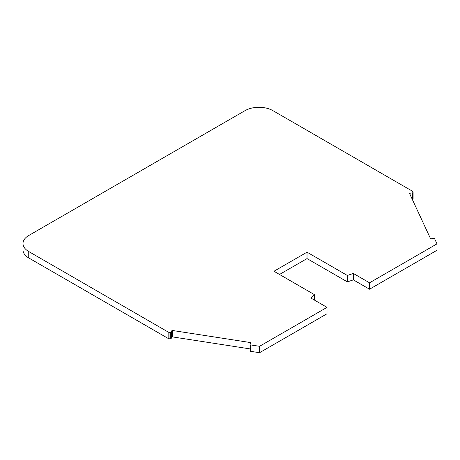 <?xml version="1.0" encoding="UTF-8"?>
<svg xmlns="http://www.w3.org/2000/svg" width="460" height="460" viewBox="0 0 460 460"><rect width="100%" height="100%" fill="white"/><g stroke="black" fill="none" stroke-linecap="round" stroke-linejoin="round"><path stroke-width="0.69" d="M250.562 342.619A0.655 0.38 180 0 1 250.729 342.987L250.05 344.448A0.655 0.38 0 0 0 250.516 344.908L259.561 346.305L327.014 307.366L310.828 298.017L314.295 294.549L273.964 271.262L307.021 252.178L347.352 275.465L353.36 273.458L369.547 282.808L437 243.863L434.573 238.642A0.655 0.38 0 0 0 433.774 238.372L431.25 238.763A0.655 0.38 180 0 1 430.451 238.498L409.636 193.654A0.655 0.38 180 0 1 410.096 193.189L412.62 192.797A0.655 0.38 0 0 0 413.086 192.337L412.735 191.584A1.961 1.133 0 0 0 412.229 191.078L272.843 110.601A19.613 11.322 0 0 0 245.105 110.601L28.744 235.514A19.613 11.322 0 0 0 23 243.524A19.613 11.322 0 0 0 28.744 251.534L168.13 332.005A1.961 1.133 0 0 0 169.01 332.298L170.315 332.499A0.655 0.38 0 0 0 171.114 332.235L171.793 330.774A0.655 0.38 180 0 1 172.592 330.51L250.269 342.527A0.655 0.38 180 0 1 250.562 342.619M314.295 294.549L314.295 300.018M259.561 346.305L259.561 352.711L327.014 313.772L327.014 307.366M259.561 352.711L250.516 351.313L250.516 344.908M250.05 344.643L250.05 350.853A0.655 0.38 0 0 0 250.516 351.313M250.033 348.893L172.592 336.916A0.655 0.38 0 0 0 171.793 337.18L171.114 338.641L171.114 332.235M170.315 332.499L170.315 338.905A0.655 0.38 0 0 0 171.114 338.641M170.315 338.905L169.01 338.704L169.01 332.298M168.13 332.005L168.13 338.41A1.961 1.133 0 0 0 169.01 338.704M168.13 338.41L28.744 257.939L28.744 251.534M23 243.524L23 249.929A19.613 11.322 0 0 0 28.744 257.939M412.62 192.797L412.62 199.203A0.655 0.38 0 0 0 413.086 198.743L413.086 192.533M412.62 199.203L412.24 199.266M369.547 282.808L369.547 289.214L437 250.269L437 243.863M369.547 289.214L353.36 279.87L353.36 273.458M353.36 279.87L347.352 281.871L347.352 275.465M347.352 281.871L307.021 258.589L307.021 252.178M307.021 258.589L279.513 274.465M250.269 343.982L250.269 342.527M172.592 336.916L172.592 330.51M171.793 337.18L171.793 330.774M410.096 194.649L410.096 193.189M250.033 344.546L250.033 350.951M413.109 192.435L413.109 198.841"/></g></svg>
